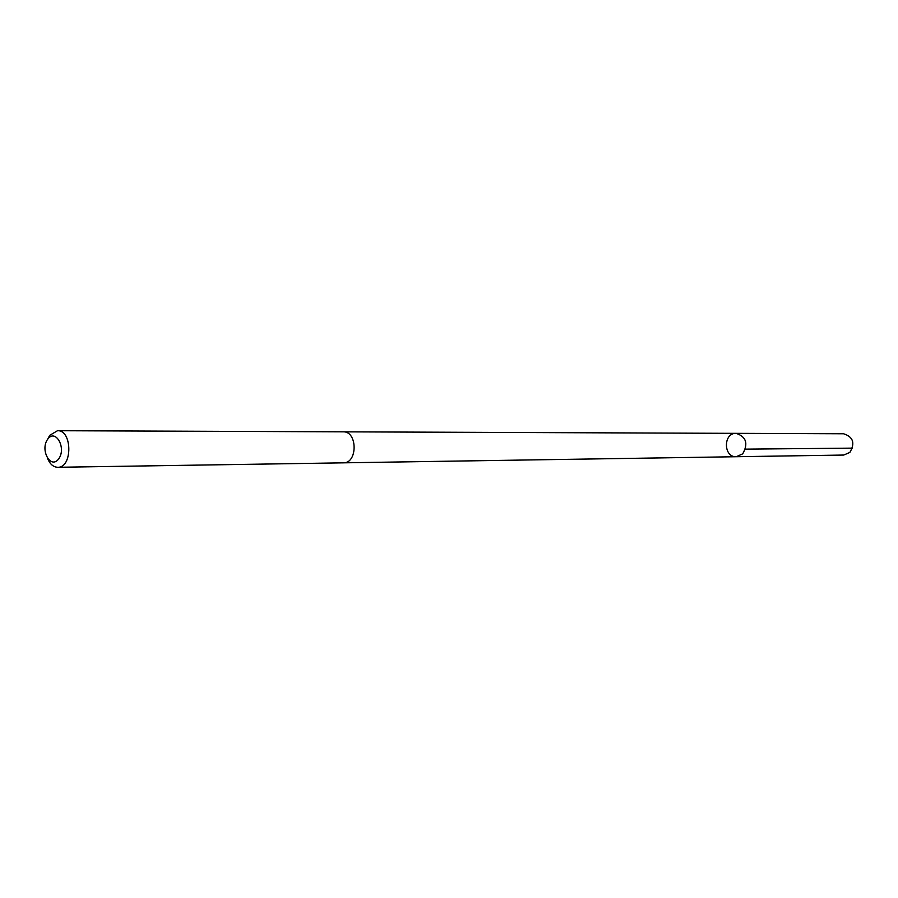 <?xml version="1.0" encoding="UTF-8"?>
<svg xmlns="http://www.w3.org/2000/svg" width="898" height="898" viewBox="0 0 898 898"><rect width="100%" height="100%" fill="white"/><g stroke="black" fill="none" stroke-linecap="round" stroke-linejoin="round"><path stroke-width="1.35" d="M742.736 453.827L736.259 456.723C723.26 457.464 723.115 432.769 736.124 433.352C746.227 436.72 748.438 443.545 742.736 453.827L736.259 456.723L843.727 455.05L849.878 452.412C855.278 443.051 853.19 436.832 843.604 433.779L736.124 433.352C746.227 436.72 748.438 443.545 742.736 453.827M47.695 458.743C50.097 464.277 53.442 467.128 57.73 467.286L343.339 462.84C357.819 463.413 357.629 431.085 343.159 431.826L57.517 430.714L49.738 435.328L47.583 439.369M57.73 467.286C72.648 467.993 72.424 429.828 57.517 430.714M47.65 439.268C39.77 450.055 50.838 469.811 58.707 458.844C66.71 447.956 55.429 428.155 47.65 439.268M745.52 449.135L852.505 448.136M343.687 462.829L736.259 456.723M343.507 431.837L736.124 433.352"/></g></svg>
